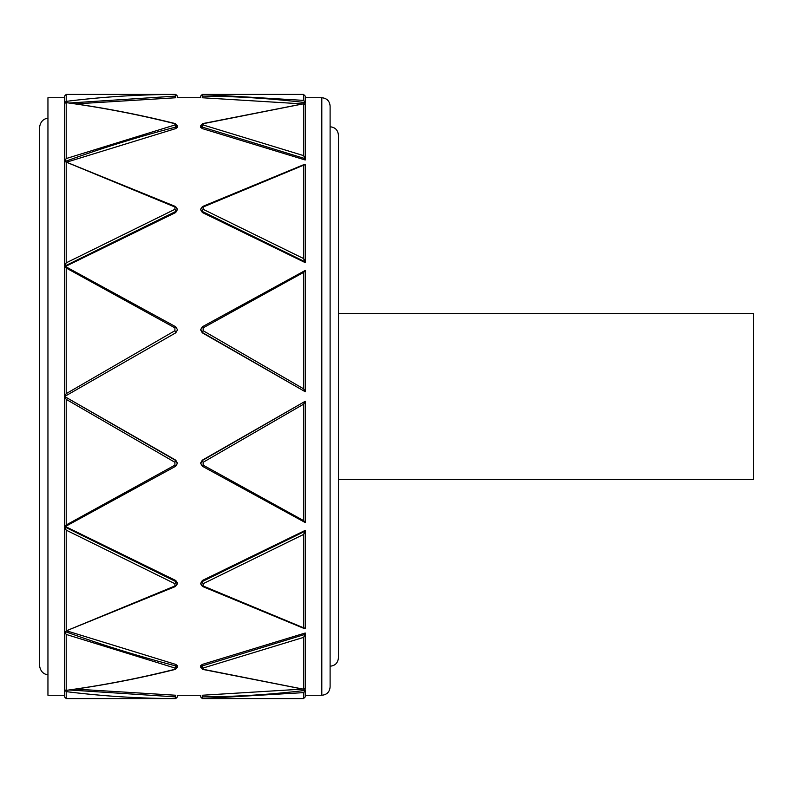 <?xml version="1.0" encoding="UTF-8"?>
<svg xmlns="http://www.w3.org/2000/svg" width="793" height="793" viewBox="0 0 793 793"><rect width="100%" height="100%" fill="white"/><g stroke="black" fill="none" stroke-linecap="round" stroke-linejoin="round"><path stroke-width="1.19" d="M203.137 207.013L303.55 165.202L303.55 258.538L203.137 209.302L203.137 207.013A1.655 0.525 -114.3 0 0 202.453 206.547A1.655 0.525 -114.3 0 0 202.304 206.943L200.649 209.193L201.571 211.007M201.035 210.413L200.718 209.709M305.216 164.637L304.71 164.28L202.453 206.547L200.649 209.193L202.304 212.484L305.216 262.612L303.55 258.538L305.216 261.859L305.216 164.637L303.55 165.202M303.55 404.202L303.55 520.585L203.137 465.144L203.137 462.289L303.55 404.202L305.216 401.278L202.304 460.178L200.649 462.983L202.304 460.525L200.649 463.35L202.304 466.165M203.137 668.023A1.655 0.753 -104.3 0 1 202.304 665.902L200.649 667.171L202.74 669.401A1.655 0.753 104 0 0 203.137 669.292A1.655 0.753 104 0 1 202.74 669.401L304.006 689.325L305.216 688.284L305.216 634.331L303.55 637.403L303.55 689.196L203.137 669.292L203.137 668.023L303.55 637.403L305.216 634.321L305.216 686.669M201.125 666.407L201.819 666.051M202.74 669.401A1.655 0.753 104 0 1 202.344 668.806A1.655 0.753 104 0 0 202.74 669.401M202.304 668.41A1.655 0.753 104 0 0 202.314 668.598A1.655 0.753 104 0 1 202.304 668.41L200.649 667.171L200.649 665.674L202.304 664.415L305.216 633.012L305.216 634.321L202.304 665.902L202.304 664.415M303.55 520.585L305.216 522.528L305.216 401.278L305.216 521.824M200.649 462.983L202.324 466.215L203.137 465.144L202.324 466.215L305.216 522.528M305.216 165.915L305.216 261.868L202.304 211.463A1.655 0.515 114.5 0 1 203.137 209.302M303.55 155.597L203.137 124.977L203.137 123.708L303.55 103.804L303.55 155.597L305.216 158.669L305.216 104.716L304.006 103.675L202.74 123.599A1.655 0.753 -104 0 0 202.344 124.194M202.314 124.402A1.655 0.753 -104 0 0 202.304 124.59L200.649 125.829L200.649 127.326L202.304 128.585L305.216 159.988L305.216 158.669M203.137 123.708A1.655 0.753 -104 0 0 202.74 123.599L200.649 125.829L202.304 127.098L305.216 158.679L305.216 106.331M64.937 160.394L66.206 158.55L64.57 161.415L175.6 206.547A1.655 0.525 -65.7 0 1 175.749 206.943L177.414 209.193L175.6 206.547A1.655 0.525 -65.7 0 1 175.749 206.943M176.928 126.593L176.234 126.949M66.206 268.014L174.916 327.856L174.916 330.711L66.206 393.635L64.57 396.5L66.206 399.365L64.57 396.5L66.206 393.635L66.206 268.014L64.57 266.042L66.206 262.86L64.57 266.042L175.739 326.785L177.414 329.65L175.749 326.835M176.978 210.492L175.749 211.463L177.414 209.193L175.749 212.484L64.61 266.874M177.414 330.017L175.749 332.822L64.61 396.5L175.749 460.178L177.404 463.162M65.898 525.462L64.57 526.958L66.206 530.14L64.57 526.958L175.739 466.215L177.414 463.35L175.749 460.525L64.61 396.5L175.749 332.822M174.916 585.987L66.206 630.881L66.206 530.14L174.916 583.698L174.916 585.987A1.655 0.525 65.7 0 0 175.6 586.453A1.655 0.525 65.7 0 0 175.749 586.057L177.414 583.807L176.492 581.993M177.027 582.587L177.345 583.291M174.916 669.292C138.676 678.411 102.446 685.43 66.206 690.356L66.206 634.45L64.57 631.585L66.206 634.45L174.916 668.023L174.916 669.292A1.655 0.753 76 0 0 175.322 669.401A1.655 0.753 76 0 0 175.719 668.806M305.107 688.8L305.216 696.918L305.216 690.416L303.55 692.626L305.216 690.416C270.909 694.539 236.611 696.7 202.304 696.898C200.123 696.918 200.123 696.918 202.304 696.898C200.123 696.918 200.123 696.918 202.304 696.898A1.655 0.833 -90.2 0 0 203.137 698.574L303.55 692.626L303.55 698.574L202.304 698.574L200.649 696.918L200.649 695.263L177.414 695.263L177.414 696.918L175.749 698.574L66.206 698.574L66.206 691.625L64.57 689.642L66.206 691.625C102.446 696.145 138.676 698.464 174.916 698.574L174.916 698.574A1.655 0.833 -89.8 0 0 175.749 696.898C177.939 696.918 177.939 696.918 175.749 696.898C177.939 696.918 177.939 696.918 175.749 696.898L69.358 689.979M75.553 689.107L175.749 695.243C177.929 695.263 177.929 695.263 175.749 695.243L175.749 696.898M175.749 668.598A1.655 0.753 76 0 0 175.749 668.41L177.414 667.171L175.749 665.902C138.706 656.336 101.663 644.828 64.61 631.377M64.57 689.642L65.779 690.465C102.297 685.558 138.805 678.53 175.322 669.401L177.414 667.171L177.414 665.674L175.749 664.415L175.749 665.902A1.655 0.753 -75.7 0 1 174.916 668.023M67.177 631L175.749 664.415M66.206 630.881L175.6 586.453L177.414 582.776L175.749 580.516L175.749 581.537L64.61 526.849M64.61 526.126L175.749 580.516M174.916 465.144L66.206 524.986L66.206 399.365L174.916 462.289L174.916 465.144L175.739 466.215L177.414 462.983M174.916 327.856L175.739 326.785L174.916 327.856M66.206 162.119L174.916 207.013L174.916 209.302L66.206 262.86L66.206 162.119L64.57 161.415M174.916 207.013A1.655 0.525 -65.7 0 1 175.6 206.547A1.655 0.525 -65.7 0 0 174.916 207.013M174.916 124.977A1.655 0.753 75.7 0 1 175.749 127.098L177.414 125.829L175.322 123.599A1.655 0.753 -76 0 0 174.916 123.708A1.655 0.753 -76 0 1 175.322 123.599C138.805 114.47 102.297 107.442 65.779 102.535L66.206 102.644C102.446 107.57 138.676 114.588 174.916 123.708L174.916 124.977L66.206 158.55L66.206 102.644L64.57 103.358L66.206 101.375L66.206 94.426L64.55 96.082L64.55 696.918L64.55 695.263L47.947 695.263L47.947 97.737L64.55 97.737L64.55 96.082M175.322 123.599A1.655 0.753 -76 0 1 175.719 124.194A1.655 0.753 -76 0 0 175.322 123.599M175.749 124.59A1.655 0.753 -76 0 0 175.749 124.402A1.655 0.753 -76 0 1 175.749 124.59L177.414 125.829L177.414 127.326L175.749 128.585L67.177 162M303.55 388.798L305.216 391.722L305.216 270.472L303.55 272.415L303.55 388.798L203.137 330.711L203.137 327.856L202.324 326.785L200.649 329.65L202.304 332.475L305.216 391.722L202.304 332.822L200.649 329.838M200.649 330.017L202.324 326.785L305.216 270.472M203.137 327.856L303.55 272.415M305.216 271.176L305.216 391.722M303.55 627.798L203.137 585.987L203.137 583.698L303.55 534.462L303.55 627.798L305.216 628.363L305.216 531.132L305.216 627.085M201.085 582.508L202.304 581.537L200.649 583.807L202.453 586.453A1.655 0.525 114.3 0 0 203.137 585.987A1.655 0.525 114.3 0 1 202.453 586.453L304.71 628.72L305.216 628.363M202.304 586.057A1.655 0.525 114.3 0 0 202.453 586.453A1.655 0.525 114.3 0 1 202.304 586.057L200.649 583.807L202.304 580.516L305.216 530.388L305.216 531.132L202.304 581.537A1.655 0.515 -114.5 0 0 203.137 583.698M303.55 534.462L305.216 531.141L303.55 534.462M202.304 696.898L202.304 695.243C200.123 695.263 200.123 695.263 202.304 695.243L302.5 689.107M69.358 103.021L175.749 96.102C177.939 96.082 177.939 96.082 175.749 96.102C177.939 96.082 177.939 96.082 175.749 96.102A1.655 0.833 89.8 0 0 174.916 94.426L174.916 94.426C138.676 94.536 102.446 96.855 66.206 101.375L64.937 102.436M175.749 96.102L175.749 97.757C177.929 97.737 177.929 97.737 175.749 97.757L75.553 103.893M66.206 94.426L175.749 94.426L177.414 96.082L177.414 97.737L200.649 97.737L200.649 96.082L202.304 94.426L303.55 94.426L303.55 100.374L305.216 102.584L305.216 96.082L305.216 97.737L321.809 97.737L321.809 695.263C326.855 694.767 329.62 692.002 330.106 686.956L330.106 106.044C329.62 100.998 326.855 98.233 321.809 97.737M303.55 100.374L203.137 94.426A1.655 0.833 90.2 0 0 202.304 96.102C200.123 96.082 200.123 96.082 202.304 96.102C200.123 96.082 200.123 96.082 202.304 96.102C236.611 96.3 270.909 98.461 305.216 102.594L305.107 104.2M302.5 103.893L202.304 97.757C200.123 97.737 200.123 97.737 202.304 97.757L202.304 96.102M338.413 313.513L753.35 313.513L753.35 479.487L338.413 479.487M330.106 666.209C335.152 665.723 337.917 662.958 338.413 657.912L338.413 135.088C337.917 130.042 335.152 127.276 330.106 126.791M39.65 662.066L39.65 130.934M47.947 118.484C48.482 118.177 41.177 117.949 39.65 126.791L39.65 666.209C41.177 675.051 48.482 674.823 47.947 674.516M203.137 462.289L202.304 460.525L305.216 401.278M202.304 212.484L202.304 211.463M203.137 124.977A1.655 0.753 104.3 0 0 202.304 127.098L202.304 128.585M174.916 583.698A1.655 0.515 -65.5 0 0 175.749 581.537M174.916 462.289L175.749 460.178M174.916 330.711L175.749 332.475M64.61 266.151L175.749 211.463L175.749 212.484M174.916 209.302A1.655 0.515 65.5 0 1 175.749 211.463M64.61 161.623C101.663 148.172 138.706 136.664 175.749 127.098L175.749 128.585M203.137 330.711L202.304 332.822M202.304 580.516L202.304 581.537M303.55 698.574L305.216 696.918M66.206 698.574L64.55 696.918M303.55 94.426L305.216 96.082M305.216 695.263L321.809 695.263"/></g></svg>

